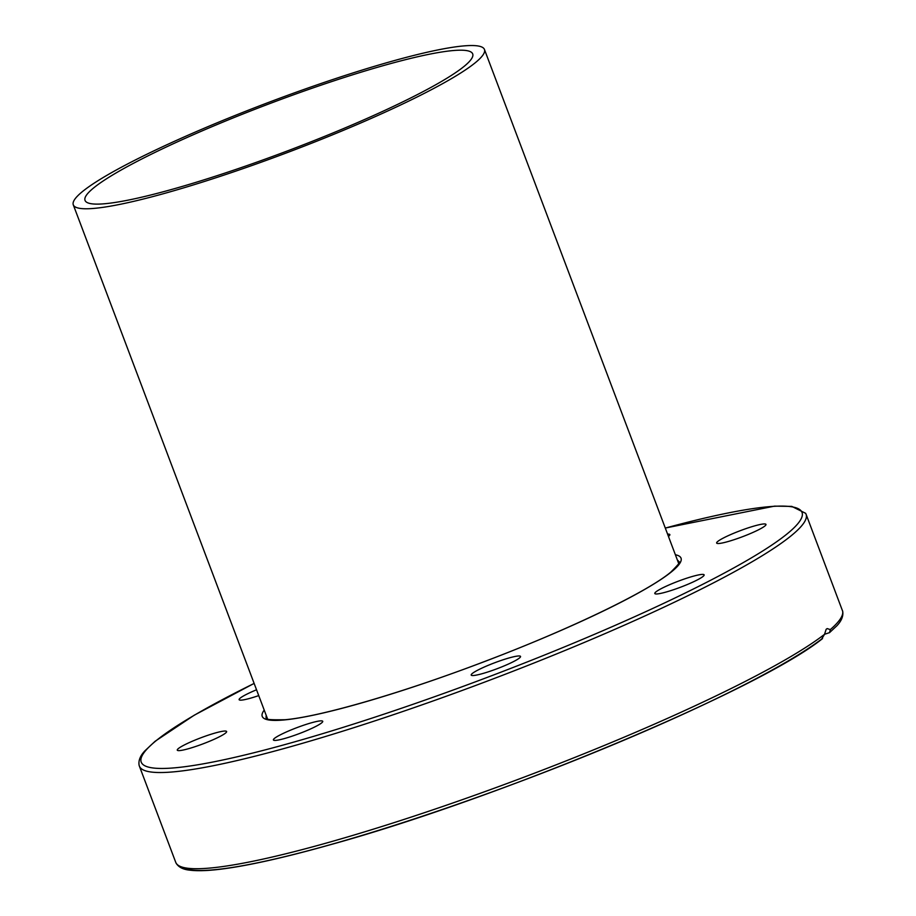 <?xml version="1.0" encoding="UTF-8"?>
<svg xmlns="http://www.w3.org/2000/svg" width="916" height="916" viewBox="0 0 916 916"><rect width="100%" height="100%" fill="white"/><g stroke="black" fill="none" stroke-linecap="round" stroke-linejoin="round"><path stroke-width="1.37" d="M667.592 534.154A26.369 3.217 159.3 0 1 669.848 534.601A26.369 3.217 159.3 0 1 668.749 536.192A26.369 3.217 159.3 0 1 668.451 536.421M752.769 532.517A26.369 3.217 159.3 0 1 716.644 543.051A26.369 3.217 159.3 0 1 740.174 530.719A26.369 3.217 159.3 0 1 765.982 524.41A26.369 3.217 159.3 0 1 752.769 532.517M672.092 590.202A26.369 3.217 159.3 0 1 654.791 593.511A26.369 3.217 159.3 0 1 678.332 581.179A26.369 3.217 159.3 0 1 704.141 574.87A26.369 3.217 159.3 0 1 672.092 590.202M473.996 675.47A26.369 3.217 159.3 0 1 471.202 675.069A26.369 3.217 159.3 0 1 494.732 662.749A26.369 3.217 159.3 0 1 520.54 656.428A26.369 3.217 159.3 0 1 502.323 666.665A26.369 3.217 159.3 0 1 473.996 675.47M274.502 738.365A26.369 3.217 159.3 0 1 301.25 726.056A26.369 3.217 159.3 0 1 322.741 721.316A26.369 3.217 159.3 0 1 299.2 733.636A26.369 3.217 159.3 0 1 273.403 739.956A26.369 3.217 159.3 0 1 274.502 738.365M190.494 742.04A26.369 3.217 159.3 0 1 226.618 731.506A26.369 3.217 159.3 0 1 203.077 743.838A26.369 3.217 159.3 0 1 177.269 750.147A26.369 3.217 159.3 0 1 190.494 742.04M258.736 695.599A26.369 3.217 159.3 0 1 239.122 699.687A26.369 3.217 159.3 0 1 256.537 689.782M182.364 867.177A353.198 43.041 -20.7 0 0 475.587 797.859A353.198 43.041 -20.7 0 0 821.686 639.036L824.514 634.341L826.163 629.281L827.194 628.594L830.331 629.59L829.53 632.635L824.514 634.284M254.121 683.405L194.226 715.213L155.067 741.307L144.911 750.834C140.274 755.734 138.339 760.52 139.095 765.192L139.392 766.154A356.335 43.43 -20.7 0 0 434.802 700.351A356.335 43.43 -20.7 0 0 793.989 533.398A356.335 43.43 -20.7 0 0 806.069 514.231L842.709 611.384C843.464 616.056 841.529 620.842 836.903 625.743L829.53 632.635M475.29 62.723A219.771 26.782 159.3 0 1 252.495 165.315A219.771 26.782 159.3 0 1 73.291 204.841A219.771 26.782 159.3 0 1 269.407 102.1A219.771 26.782 159.3 0 1 484.45 49.475A219.771 26.782 159.3 0 1 475.29 62.723M464.069 66.41A207.211 25.247 -20.7 0 0 472.702 53.918A207.211 25.247 -20.7 0 0 269.945 103.531A207.211 25.247 -20.7 0 0 85.039 200.398A207.211 25.247 -20.7 0 0 254.007 163.14A207.211 25.247 -20.7 0 0 464.069 66.41M677.428 560.191A220.71 26.896 159.3 0 1 679.191 562.172C676.695 563.706 685.798 557.146 670.81 572.134C647.257 591.931 569.283 629.498 484.862 661.409C403.12 692.656 320.44 716.724 285.082 719.724C270.964 719.999 264.701 719.495 266.27 718.213A220.71 26.896 159.3 0 1 266.27 715.556M264.22 710.106A223.847 27.285 -20.7 0 0 425.035 682.993A223.847 27.285 -20.7 0 0 671.703 571.653A223.847 27.285 -20.7 0 0 675.378 554.741M665.302 528.074A353.198 43.041 159.3 0 1 758.975 553.298A353.198 43.041 159.3 0 1 339.618 728.46A353.198 43.041 159.3 0 1 155.949 740.826A353.198 43.041 159.3 0 1 254.133 683.439M842.411 610.434A356.335 43.43 159.3 0 1 830.331 629.59M824.514 634.341A356.335 43.43 159.3 0 1 461.481 799.966A356.335 43.43 159.3 0 1 175.746 862.345L139.392 766.154M806.069 514.231L805.656 513.326L791.802 506.399L774.489 506.136L665.291 528.04M822.534 638.578C759.604 689.416 499.678 798.145 330.516 844.667C288.494 856.494 254.236 864.349 227.74 868.242C211.459 870.612 198.921 871.276 190.127 870.2C183.36 869.605 178.7 867.292 176.158 863.261L175.746 862.345M73.291 204.841L267.609 719.083M484.45 49.475L678.767 563.718"/></g></svg>
